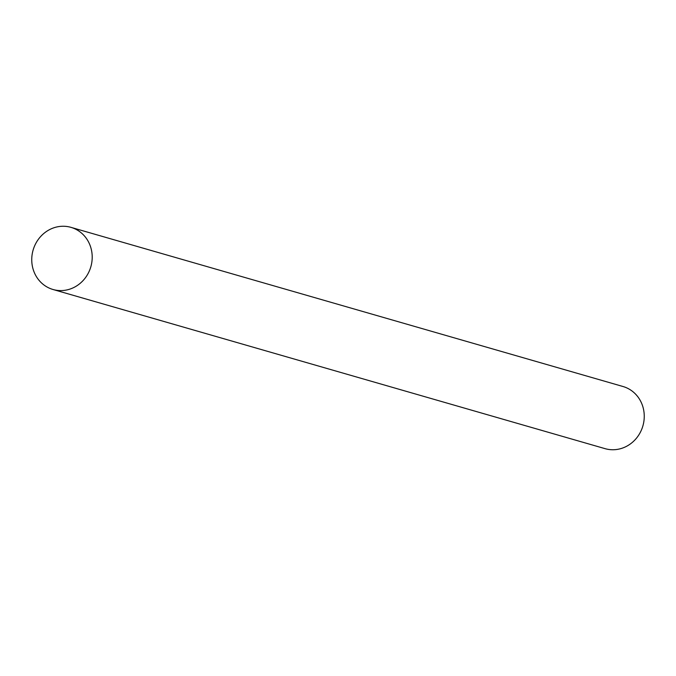 <?xml version="1.0" encoding="UTF-8"?>
<svg xmlns="http://www.w3.org/2000/svg" width="676" height="676" viewBox="0 0 676 676"><rect width="100%" height="100%" fill="white"/><g stroke="black" fill="none" stroke-linecap="round" stroke-linejoin="round"><path stroke-width="1.01" d="M90.153 268.896A32.338 30.048 -73.9 0 0 70.938 227.347A32.338 30.048 -73.9 0 0 33.8 247.948A32.338 30.048 -73.9 0 0 53.015 289.497A32.338 30.048 -73.9 0 0 90.153 268.896M53.015 289.497L605.062 448.653A32.338 30.048 -73.9 0 0 642.2 428.052A32.338 30.048 -73.9 0 0 622.985 386.503L70.938 227.347"/></g></svg>
